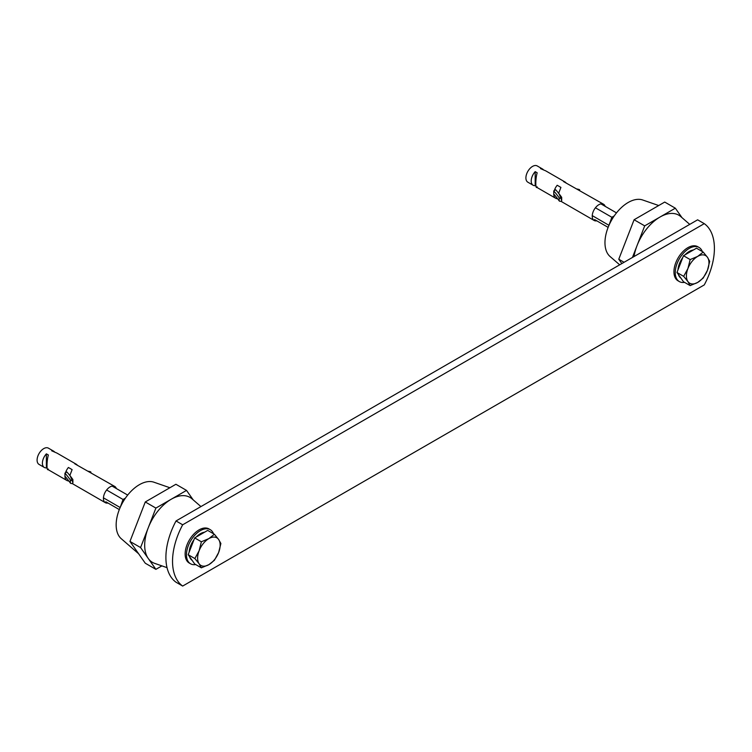 <?xml version="1.0" encoding="UTF-8"?>
<svg xmlns="http://www.w3.org/2000/svg" width="752" height="752" viewBox="0 0 752 752"><rect width="100%" height="100%" fill="white"/><g stroke="black" fill="none" stroke-linecap="round" stroke-linejoin="round"><path stroke-width="1.13" d="M704.267 284.914A56.278 32.496 120 0 0 704.267 223.645L182.67 524.793A56.278 32.496 120 0 0 182.67 586.062L704.267 284.914M704.267 223.645L697.63 219.819L176.034 520.957A56.278 32.496 120 0 0 176.034 582.227L182.67 586.062M182.67 524.793L176.034 520.957M685.034 254.815A15.942 9.203 -60 0 1 689.199 251.497A15.942 9.203 -60 0 1 693.353 250.012M680.955 278.155A15.942 9.203 -60 0 1 678.407 274.536M677.956 269.949A15.942 9.203 -60 0 1 682.788 257.504M690.167 285.61L697.687 282.432A15.942 9.203 -60 0 1 687.92 281.568L690.167 285.61L683.483 281.756L676.969 272.487L683.483 255.718L696.502 248.198L703.186 252.061L697.687 256.394A15.942 9.203 -60 0 1 707.453 257.269A15.942 9.203 -60 0 1 707.453 270.288L709.7 261.32L707.453 257.269L703.186 252.061M687.92 268.539A15.942 9.203 -60 0 1 697.687 256.394L690.167 259.572L687.92 268.539L683.662 276.351L687.92 281.568A15.942 9.203 -60 0 1 687.92 268.539M697.687 282.432A15.942 9.203 120 0 0 707.453 270.288L703.186 278.099L697.687 282.432M683.483 255.718L690.167 259.572M676.969 272.487L683.662 276.351M196.234 537.022A15.942 9.203 -60 0 1 200.389 533.704A15.942 9.203 -60 0 1 204.553 532.219M192.155 560.372A15.942 9.203 -60 0 1 189.607 556.743M189.156 552.156A15.942 9.203 -60 0 1 193.988 539.71M201.367 567.826L208.877 564.649A15.942 9.203 -60 0 1 199.12 563.774L201.367 567.826L194.674 563.962L188.169 554.703L191.422 546.309L194.674 537.924L207.693 530.404L214.386 534.268L208.877 538.601A15.942 9.203 -60 0 1 218.644 539.475A15.942 9.203 -60 0 1 218.644 552.494L220.891 543.527L218.644 539.475L214.386 534.268M199.12 550.755A15.942 9.203 -60 0 1 208.877 538.601L201.367 541.778L199.12 550.755L194.853 558.557L199.12 563.774A15.942 9.203 -60 0 1 199.12 550.755M208.877 564.649A15.942 9.203 120 0 0 218.644 552.494L214.386 560.306L208.877 564.649M194.674 537.924L201.367 541.778M188.169 554.703L194.853 558.557M684.536 282.357A19.693 11.374 -60 0 1 679.347 281.577L678.022 280.806A19.693 11.374 -60 0 1 683.399 251.102A19.693 11.374 -60 0 1 697.715 246.694L699.05 247.455A19.693 11.374 -60 0 1 702.321 251.553M679.347 281.577A19.693 11.374 -60 0 1 684.724 251.864A19.693 11.374 -60 0 1 699.05 247.455M195.736 564.573A19.693 11.374 -60 0 1 190.547 563.784L189.213 563.013A19.693 11.374 -60 0 1 192.86 535.142A19.693 11.374 -60 0 1 208.915 528.9L210.24 529.662A19.693 11.374 -60 0 1 213.521 533.77M190.547 563.784A19.693 11.374 -60 0 1 194.195 535.903A19.693 11.374 -60 0 1 210.24 529.662M612.974 217.817L611.855 217.272L614.252 215.88M608.941 225.384L611.855 217.272L595.424 207.787M592.238 215.608L608.97 225.318M600.923 203.886L616.49 212.872M594.606 219.565L608.124 227.367M124.165 500.024L123.046 499.478L125.443 498.097M120.141 507.6L123.046 499.478L106.615 489.994M103.438 497.824L120.17 507.534M112.114 486.093L127.69 495.079M105.806 501.772L119.314 509.583M558.595 193.424L560.917 187.408L557.204 185.265A9.381 5.414 120 0 0 554.309 190.594L555.709 189.786A171.456 98.991 180 0 1 561.603 197.212A1.316 0.761 180 0 1 561.697 197.503A1.316 0.761 180 0 1 560.889 198.199A1.316 0.761 180 0 1 559.46 198.039A1.316 0.761 180 0 1 559.168 197.785A168.833 97.478 0 0 0 553.754 190.914L553.754 193.978A9.381 5.414 120 0 0 555.7 198.274A9.381 5.414 120 0 0 557.204 198.707L557.909 199.111M561.603 200.276A1.316 0.761 180 0 1 561.697 200.558A1.316 0.761 180 0 1 560.889 201.263A1.316 0.761 180 0 1 559.46 201.104A1.316 0.761 180 0 1 559.168 200.85A168.833 97.478 0 0 0 553.754 193.978M577.226 189.034A168.833 97.478 0 0 0 578.927 189.448A1.316 0.761 180 0 1 579.36 189.607A1.316 0.761 180 0 1 579.745 190.143A1.316 0.761 180 0 1 579.642 190.435M561.697 200.323L559.112 193.875M535.932 186.111L535.189 185.678A9.381 5.414 -60 0 1 533.149 185.255A9.381 5.414 -60 0 1 535.189 171.644L537.172 172.791C535.358 178.685 535.358 190.425 537.172 186.825M533.149 185.255L527.838 182.191A9.381 5.414 -60 0 1 526.409 174.671A9.381 5.414 -60 0 1 532.529 166.408A9.381 5.414 -60 0 1 537.219 165.938L542.53 169.003A9.381 5.414 120 0 0 540.491 168.58L545.82 170.901L565.081 182.022A9.381 5.414 -60 0 1 566.209 183.112M605.163 206.33A9.381 5.414 120 0 0 603.546 204.234A9.381 5.414 120 0 0 598.855 204.694A9.381 5.414 120 0 0 592.726 212.966A9.381 5.414 120 0 0 594.165 220.477A9.381 5.414 120 0 0 596.787 220.825M557.204 198.19L557.204 198.707M603.546 204.234L563.568 181.589A9.381 5.414 -60 0 1 565.081 182.022M543.574 169.98A9.381 5.414 120 0 0 542.53 169.003M535.189 171.644L535.189 185.678M553.754 190.914L554.309 190.594M69.795 475.631L72.117 469.624L68.404 467.481A9.381 5.414 120 0 0 65.509 472.801L66.909 471.993A171.456 98.991 180 0 1 72.803 479.419A1.316 0.761 180 0 1 72.897 479.71A1.316 0.761 180 0 1 72.089 480.406A1.316 0.761 180 0 1 70.65 480.246A1.316 0.761 180 0 1 70.368 479.992A168.833 97.478 0 0 0 64.954 473.121L64.954 476.185A9.381 5.414 120 0 0 66.89 480.481A9.381 5.414 120 0 0 68.404 480.913L69.099 481.318M72.803 482.483A1.316 0.761 180 0 1 72.897 482.775A1.316 0.761 180 0 1 72.089 483.47A1.316 0.761 180 0 1 70.65 483.31A1.316 0.761 180 0 1 70.368 483.057A168.833 97.478 0 0 0 64.954 476.185M88.426 471.25A168.833 97.478 0 0 0 90.118 471.654A1.316 0.761 180 0 1 90.55 471.824A1.316 0.761 180 0 1 90.936 472.359A1.316 0.761 180 0 1 90.842 472.641M72.897 482.54L70.312 476.082M47.132 468.317L46.38 467.885A9.381 5.414 -60 0 1 44.34 467.462A9.381 5.414 -60 0 1 46.38 453.851L48.372 454.998C46.558 460.901 46.558 472.632 48.372 469.041M44.34 467.462L39.038 464.398A9.381 5.414 -60 0 1 37.6 456.878A9.381 5.414 -60 0 1 43.729 448.615A9.381 5.414 -60 0 1 48.419 448.154L53.721 451.219A9.381 5.414 120 0 0 51.691 450.786L57.011 453.118L76.272 464.238A9.381 5.414 -60 0 1 77.4 465.319M116.353 488.537A9.381 5.414 120 0 0 114.736 486.441A9.381 5.414 120 0 0 110.055 486.911A9.381 5.414 120 0 0 103.926 495.173A9.381 5.414 120 0 0 105.365 502.693A9.381 5.414 120 0 0 107.987 503.032M68.404 480.396L68.404 480.913M114.736 486.441L74.768 463.796A9.381 5.414 -60 0 1 76.272 464.238M54.774 452.187A9.381 5.414 120 0 0 53.721 451.219M46.38 453.851L46.38 467.885M64.954 473.121L65.509 472.801M619.676 264.826L610.051 256.498A32.825 18.95 -60 0 1 607.259 229.755A32.825 18.95 -60 0 1 628.183 202.485A32.825 18.95 -60 0 1 642.678 199.985L658.705 205.531M634.021 256.545A37.515 21.658 -60 0 1 637.038 245.613A37.515 21.658 -60 0 1 660.012 217.037A37.515 21.658 -60 0 1 680.729 216.567L689.744 224.378M681.989 217.657L675.334 208.191L644.699 225.873L632.441 257.457M621.829 263.585L618.774 259.224L624.075 262.288M618.774 259.224L634.086 219.753L644.699 225.873M634.086 219.753L664.721 202.062L675.334 208.191M138.631 553.754L121.251 538.705A32.825 18.95 -60 0 1 118.449 511.962A32.825 18.95 -60 0 1 139.374 484.692A32.825 18.95 -60 0 1 153.878 482.192L169.905 487.747M167.029 567.657L154.639 563.361A37.515 21.658 -60 0 1 148.238 558.454A37.515 21.658 -60 0 1 148.238 527.819A37.515 21.658 -60 0 1 171.212 499.243A37.515 21.658 -60 0 1 191.929 498.783L200.934 506.585M193.179 499.864L186.524 490.398L155.89 508.089L140.577 547.559L155.89 569.349L161.906 565.88M155.89 569.349L145.277 563.229L129.964 541.431L140.577 547.559M129.964 541.431L145.277 501.96L155.89 508.089M145.277 501.96L175.912 484.269L186.524 490.398M559.168 197.785L559.168 200.85M70.368 479.992L70.368 483.057M561.697 197.503L561.697 200.558M536.439 187.154L555.7 198.274M560.889 201.263L594.165 220.477M72.897 479.71L72.897 482.775M47.63 469.361L66.89 480.481M72.079 483.47L105.365 502.693"/></g></svg>
